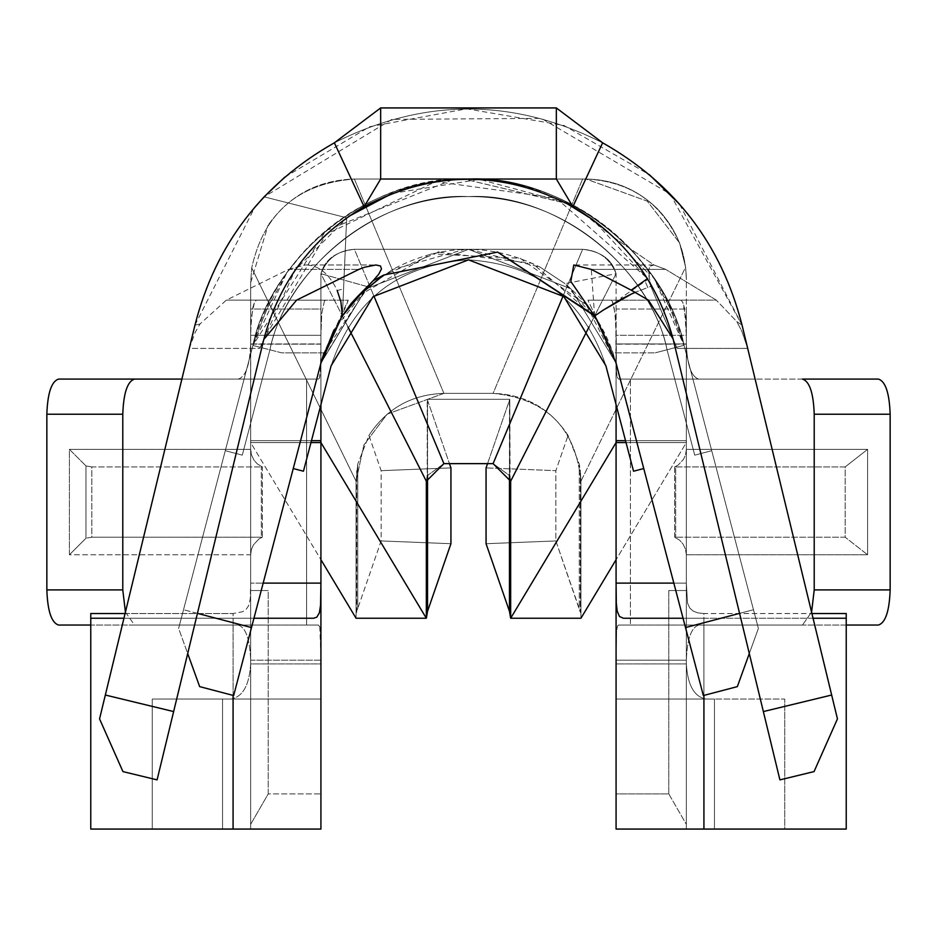 <?xml version="1.0" encoding="UTF-8"?>
<svg xmlns="http://www.w3.org/2000/svg" width="937" height="937" viewBox="0 0 937 937"><rect width="100%" height="100%" fill="white"/><g stroke="black" fill="none" stroke-linecap="round" stroke-linejoin="round"><path stroke-width="0.7" stroke-dasharray="4.68 3.51" d="M252.943 345.472C262.922 317.901 269.224 302.792 271.824 300.156L348.213 300.156L256.422 300.156L325.526 300.156L324.425 301.082L325.526 300.156L348.213 300.156C347.158 304.291 339.089 321.859 324.015 352.862L281.803 352.862L252.943 345.472L281.803 352.862L324.015 352.862L368.241 286.863L334.591 328.793L324.015 352.851L348.213 300.156L256.422 300.156L254.489 302.182L252.685 308.039L250.741 328.02L250.647 440.659L250.647 282.751L268.146 225.103L250.647 282.751L250.647 442.557L310.967 442.557L250.647 442.557L250.647 440.659L311.471 440.659L250.694 440.659L250.647 442.557L250.694 440.659L250.647 442.557L320.922 559.682L250.647 442.557L250.647 829.069L152.262 829.069L152.262 699.061L152.262 829.069L250.647 829.069L90.772 829.069L250.647 829.069L152.262 829.069L152.262 699.061L230.97 699.061C242.835 696.823 249.394 685.111 250.647 663.923L250.647 660.187L320.922 660.187L320.922 343.949L320.372 373.734L319.423 378.208L318.428 379.087L58.598 379.087L238.185 379.087C245.705 376.85 249.851 365.137 250.647 343.949L320.922 343.949L320.922 309.034L250.647 309.034L320.922 309.034L320.922 663.923L320.922 309.034L250.647 309.034L250.647 449.362L251.561 455.124L254.068 460.254L257.359 463.944L262.348 466.907L261.329 466.931L262.348 466.907L262.348 537.241L261.329 537.206L261.329 466.931L261.329 537.206L91.838 537.206L91.838 466.931L261.329 466.931L91.838 466.931L85.97 465.923L85.97 538.225L69.408 554.774L69.408 449.362L85.97 465.923L69.408 449.362L69.408 554.774L250.647 554.774L250.647 309.034L250.647 663.923L320.922 663.923L320.922 660.187L250.647 660.187L250.647 829.069L320.922 829.069L222.537 829.069L320.922 829.069L320.922 793.932L268.216 793.932L268.216 590.544L250.647 590.544L250.647 282.751L251.713 267.888L356.06 481.208L356.06 618.244L426.335 618.244L426.335 481.208L426.335 618.244L356.06 618.244L356.06 481.208L251.713 267.888C263.929 213.004 298.153 183.383 354.385 179.026L586.07 179.026L354.385 179.026L443.904 393.364L387.157 414.154L363.837 445.075L356.06 481.208L357.735 464.155L357.735 608.558L356.692 612.294L356.692 470.714L356.692 612.294L356.06 612.294L356.06 481.208L356.06 618.244L356.06 612.294L357.735 608.558L357.735 464.155L368.932 435.424L381.136 470.667L381.136 540.942L357.735 608.558L381.136 540.942L381.136 470.667L368.932 435.424C386.665 408.462 411.659 394.442 443.904 393.364L493.096 393.364L582.615 179.026L586.07 179.072L647.244 201.139L679.477 242.8L647.244 201.139L586.07 179.026C630.168 181.309 661.299 202.568 679.477 242.8L685.615 267.197L580.94 481.208C575.681 427.904 546.4 398.623 493.096 393.364C525.341 394.442 550.335 408.462 568.068 435.424L579.265 464.155L580.308 470.714L580.308 612.294L579.265 608.558L579.265 464.155L579.265 608.558L555.864 540.942L555.864 470.667L568.068 435.424L555.864 470.667L486.069 467.891L555.864 470.667L555.864 540.942L486.069 543.706L555.864 540.942L580.308 612.294L580.308 470.714L579.265 464.155L568.068 435.424C550.335 408.462 525.341 394.442 493.096 393.364L443.904 393.364L493.096 393.364L443.904 393.364L354.385 179.026C317.971 180.103 289.24 195.47 268.193 225.138C289.24 195.47 317.971 180.103 354.385 179.026L582.615 179.026L493.096 393.364C546.4 398.623 575.681 427.904 580.94 481.208L685.615 267.197L686.352 279.308L686.352 829.069L686.352 309.034L686.352 829.069L686.352 442.557L616.077 559.682L686.352 442.557L686.352 590.544L668.784 590.544L668.784 793.932L616.077 793.932L616.077 442.557L686.352 442.557L686.352 440.659L686.352 442.557L686.212 440.659L625.529 440.659L686.352 440.659L686.352 279.308C685.849 251.819 676.057 228.183 656.978 208.389C637.183 189.321 613.548 179.529 586.07 179.026L354.385 179.026C298.153 183.383 263.929 213.004 251.713 267.888L250.647 282.751L250.647 335.294L251.385 317.046L254.489 302.182L256.422 300.156L271.824 300.156C269.224 302.792 262.922 317.901 252.943 345.472L286.558 273.217L304.033 251.503C329.355 224.002 359.644 204.02 394.875 191.535C446.188 174.341 497.242 175.067 548.04 193.701C581.713 206.702 610.608 226.613 634.747 253.458L654.565 279.261L684.057 345.46C674.148 317.901 668.058 302.803 665.785 300.156L680.953 300.156L682.768 302.171L685.661 316.999L686.352 335.294L616.077 335.294L615.164 313.473L612.248 301.093L611.053 300.156L587.897 300.156L612.985 352.862L599.012 322.914L564.964 283.653L616.077 273.709L616.077 793.932L668.784 793.932L686.352 824.361L686.352 829.069L616.077 829.069L616.077 793.932L616.077 829.069L784.737 829.069L784.737 699.061L784.737 829.069L686.352 829.069L846.228 829.069L686.352 829.069L784.737 829.069L784.737 699.061L706.029 699.061C694.165 696.823 687.606 685.111 686.352 663.923L686.352 829.069L686.352 663.923C687.606 685.111 694.165 696.823 706.029 699.061L784.737 699.061L784.737 829.069L686.352 829.069L686.352 442.557L616.077 442.557L616.077 273.709C610.057 258.542 598.895 250.402 582.615 249.301C601.015 251.385 612.177 259.526 616.077 273.709L589.092 326.826L616.077 273.709C612.177 259.526 601.015 251.385 582.615 249.301L354.385 249.301L582.615 249.301L563.125 295.951L582.615 249.301L354.385 249.301C338.105 250.402 326.943 258.542 320.922 273.709C324.823 259.526 335.985 251.385 354.385 249.301L373.875 295.951L354.385 249.301C335.985 251.385 324.823 259.526 320.922 273.709L320.922 404.643L320.922 273.709L347.908 326.826L320.922 273.709L320.922 793.932L320.922 273.709C326.943 258.542 338.105 250.402 354.385 249.301L582.615 249.301C598.895 250.402 610.057 258.542 616.077 273.709L564.964 283.653C587.44 302.264 603.44 325.326 612.985 352.862L616.077 363.134L570.949 288.807L468.5 249.301L366.051 288.807L320.922 363.134L293.246 468.547L320.922 363.134L293.246 468.547L320.922 363.134L366.051 288.807L468.5 249.301L570.949 288.807L616.077 363.134L703.347 695.547L737.337 686.622L758.384 628.422L753.477 609.729L758.384 628.422L749.307 653.534L758.384 628.422L684.045 345.284L655.197 352.862L684.045 345.284L753.477 609.729L684.045 345.284C671.501 278.066 590.38 178.077 468.5 179.026C346.62 178.077 265.499 278.066 252.955 345.284C265.499 278.066 346.62 178.077 468.5 179.026C590.38 178.077 671.501 278.066 684.045 345.284C674.839 310.791 658.406 280.186 634.747 253.458C610.608 226.613 581.713 206.702 548.04 193.701C497.242 175.067 446.188 174.341 394.875 191.535C359.644 204.02 329.355 224.002 304.033 251.503C279.437 278.629 262.419 309.901 252.955 345.284L178.616 628.422L252.955 345.284C265.499 278.066 346.62 178.077 468.5 179.026C590.38 178.077 671.501 278.066 684.045 345.284C665.411 252.721 558.241 171.729 464.108 179.061L437.403 181.298L402.477 189.625L364.235 206.608L402.477 189.625L437.403 181.298L452.864 179.576L325.83 230.678L252.955 345.284C271.484 255.414 372.399 175.969 464.108 179.061L567.272 203.587L464.108 179.072C558.241 171.729 665.411 252.721 684.045 345.284L753.477 609.729L685.509 627.567L616.077 363.134L643.754 468.547L616.077 363.134L570.949 288.807L468.5 249.301L366.051 288.807L321.204 362.08M675.671 537.206L674.652 537.241L674.652 466.907L675.671 466.931L675.671 537.206L675.671 466.931L845.162 466.931L845.162 537.206L675.671 537.206L845.162 537.206L845.162 466.931L674.652 466.907L678.119 465.127L683.541 459.306L685.544 454.796L686.352 449.362L686.352 309.034L616.077 309.034L616.077 343.949L686.352 343.949C687.149 365.137 691.295 376.85 698.815 379.087L878.402 379.087L618.572 379.087L617.202 377.142L616.429 371.462L616.077 309.034L686.352 309.034L616.077 309.034L616.077 829.069L714.462 829.069L616.077 829.069L616.077 343.949L616.077 663.923L686.352 663.923L686.352 660.187L616.077 660.187L686.352 660.187L686.352 554.774L867.592 554.774L867.592 449.362L686.352 449.362L867.592 449.362L845.162 466.931L867.592 449.362L867.592 554.774L845.162 537.206L867.592 554.774L686.352 554.774L685.439 549.012L682.932 543.893L679.641 540.192L674.652 537.241L675.671 537.206M288.608 269.387L305.298 264.972L376.042 264.972L305.298 264.972L288.608 269.387L226.379 300.109L200.014 323.968L195.306 332.155L189.309 348.4L194.931 325.198L200.014 323.968L194.931 325.198L189.309 348.4L259.854 348.4L264.562 338.538L259.854 348.4L263.929 338.878L259.854 348.4L189.309 348.4L105.342 695.031L189.309 348.4L195.306 332.155L200.014 323.968L226.379 300.109L288.608 269.387L358.894 269.387L288.608 269.387M269.95 349.747C287.073 265.721 382.882 191.816 468.5 196.594C382.882 191.816 287.073 265.721 269.95 349.747L242.273 455.159L225.278 450.697L242.273 455.159L269.95 349.747C281.498 287.823 356.224 195.716 468.5 196.594C580.776 195.716 655.502 287.823 667.05 349.747C655.502 287.823 580.776 195.716 468.5 196.594C356.224 195.716 281.498 287.823 269.95 349.747C281.498 287.823 356.224 195.716 468.5 196.594C580.776 195.716 655.502 287.823 667.05 349.747L694.727 455.159L667.05 349.747L694.727 455.159L711.722 450.697L694.727 455.159L711.722 450.697L684.045 345.284C671.501 278.066 590.38 178.077 468.5 179.026C346.62 178.077 265.499 278.066 252.955 345.284L183.523 609.729L252.955 345.284L225.278 450.697L242.273 455.159L269.95 349.747L242.273 455.159L225.278 450.697L252.955 345.284C265.499 278.066 346.62 178.077 468.5 179.026C590.38 178.077 671.501 278.066 684.045 345.284C671.501 278.066 590.38 178.077 468.5 179.026C346.62 178.077 265.499 278.066 252.955 345.284C265.499 278.066 346.62 178.077 468.5 179.026C590.38 178.077 671.501 278.066 684.045 345.284L711.722 450.697L694.727 455.159L667.05 349.747C655.502 287.823 580.776 195.716 468.5 196.594C356.224 195.716 281.498 287.823 269.95 349.747L242.273 455.159L269.95 349.747L242.273 455.159L225.278 450.697L242.273 455.159L225.278 450.697L252.955 345.284L225.278 450.697L242.273 455.159L269.95 349.747C287.073 265.721 382.882 191.816 468.5 196.594C554.118 191.816 649.927 265.721 667.05 349.747L694.727 455.159L711.722 450.697L694.727 455.159L667.05 349.747C649.927 265.721 554.118 191.816 468.5 196.594C382.882 191.816 287.073 265.721 269.95 349.747M359.152 295.46L431.289 253.904L520.199 258.319L586.445 305.075L616.077 363.134L643.754 468.547L633.553 471.217L605.888 365.805C583.786 299.77 537.99 264.445 468.5 259.842C537.99 264.445 583.786 299.77 605.888 365.805L633.553 471.217L643.754 468.547L633.553 471.217L605.888 365.805L563.875 296.619L468.5 259.842L373.125 296.619L331.112 365.805L373.125 296.619L468.5 259.842L563.875 296.619L605.888 365.805L633.553 471.217L643.754 468.547L612.985 352.862L655.197 352.862L612.985 352.862L587.897 300.156L611.053 300.156L612.248 301.093L613.911 305.661L615.878 323.733L616.077 404.643L616.077 335.294L686.352 335.294L684.455 308.015L682.768 302.171L680.953 300.156L587.897 300.156L665.785 300.156C668.058 302.803 674.148 317.901 684.057 345.46M580.94 618.244L580.94 481.208L580.308 470.714L580.94 481.208L580.94 618.244L580.94 481.208L580.94 612.294L580.308 612.294L580.94 612.294L580.94 618.244L510.665 618.244L510.665 481.208L509.787 475.715L493.096 463.639L443.904 463.639L427.213 475.715L427.213 399.303L449.455 463.639L427.213 399.303L509.787 399.303L427.213 399.303L427.213 475.715L426.335 481.208L427.213 475.715L443.904 463.639L493.096 463.639L509.787 475.715L509.787 399.303L510.665 618.244L580.94 618.244M666.078 300.894L665.785 300.156M594.608 315.968L591.294 269.387L665.715 269.387L653.991 264.984L649.763 266.26L648.58 270.816L648.966 276.72L651.391 286.125L635.427 292.25L647.877 287.507L645.066 281.369L647.877 287.507L651.391 286.125L648.041 279.331L651.391 286.125L649.224 279.425L649.259 274.26L633.424 258.518L649.259 274.26L648.58 270.816L649.763 266.26L653.991 264.984L615.258 238.49L653.991 264.984L665.715 269.387L591.294 269.387M348.751 216.377L295.19 269.891L263.929 338.878L326.146 234.332L435.764 181.579L556.285 198.164L647.572 278.57L677.146 348.4L647.572 278.57L592.77 219.598M565.058 202.439L479.498 179.365L392.029 193.444M620.786 298.025L621.817 298.833L620.786 298.025L648.041 279.331L633.424 258.518L615.258 238.49L579.605 210.684L615.258 238.49L633.424 258.518L648.041 279.331L620.786 298.025M679.676 204.325L742.069 325.198L747.691 348.4L741.846 331.265L736.775 321.578L742.069 325.198L736.775 321.578L716.278 300.109L665.715 269.387L716.278 300.109L648.381 300.109L716.278 300.109L736.775 321.578L741.846 331.265L747.691 348.4L742.069 325.198L670.26 194.111L541.41 118.367L391.947 119.374L264.129 196.84L346.678 217.782L264.129 196.84C229.823 233.571 206.761 276.356 194.931 325.198M357.384 210.684L346.678 217.782L357.384 210.684M284.848 177.07L369.658 126.718L466.638 108.809L563.851 125.429L649.318 174.657M487.545 463.639L509.787 399.303L509.47 475.188L509.47 400.275L487.545 463.639M450.931 467.891L381.136 470.667L450.931 467.891M233.653 695.547L320.922 363.134L251.491 627.567L183.523 609.729L251.491 627.567L233.653 695.547L199.663 686.622L233.653 695.547M368.241 286.863L392.544 269.54C441.315 243.479 490.508 242.671 540.099 267.139L564.964 283.653L540.099 267.139L468.441 249.301L464.74 249.347L392.544 269.54L368.241 286.863L320.922 273.709L368.241 286.863M739.574 613.372L753.477 609.729L739.574 613.372M673.832 583.107L686.352 583.107L687.524 603.17L689.796 608.101L693.181 611.1L697.924 612.903L703.921 613.536L703.921 829.069L703.921 613.536L811.922 613.536L703.921 613.536L697.924 612.903L693.181 611.1L689.796 608.101L687.524 603.17L686.352 583.107L673.832 583.107M250.647 442.557L250.647 583.107L263.168 583.107L250.647 583.107L250.647 442.557L320.922 442.557L250.647 442.557M427.53 475.188L427.53 400.275L427.53 475.188M450.931 543.706L381.136 540.942L450.931 543.706M616.077 587.85L616.077 583.107L616.077 587.85M320.922 663.923L320.922 829.069L320.922 663.923L250.647 663.923L250.647 829.069L250.647 663.923C249.394 685.111 242.835 696.823 230.97 699.061L152.262 699.061L152.262 829.069L250.647 829.069L250.647 344.172L320.922 344.172L320.922 663.923L250.647 663.923C249.394 685.111 242.835 696.823 230.97 699.061L320.922 699.061L222.537 699.061L222.537 829.069L320.922 829.069L320.922 699.061L320.922 829.069L222.537 829.069L222.537 699.061L320.922 699.061L222.537 699.061L222.537 829.069L222.537 699.061L320.922 699.061L152.262 699.061L320.922 699.061L320.922 663.923L320.922 699.061L230.97 699.061C242.835 696.823 249.394 685.111 250.647 663.923L320.922 663.923M320.922 583.107L320.922 588.823L320.922 583.107M250.647 660.187L250.647 554.774L250.647 660.187C249.851 638.999 245.705 627.286 238.185 625.049L58.598 625.049L318.428 625.049L319.798 627.005L320.571 632.674L320.922 656.24L319.798 627.005L318.428 625.049L306.598 625.049L306.598 379.087L181.883 379.087L306.598 379.087L306.598 625.049L318.428 625.049L238.185 625.049C245.705 627.286 249.851 638.999 250.647 660.187M714.462 829.069L714.462 699.061L714.462 829.069L616.077 829.069L616.077 699.061L714.462 699.061L714.462 829.069L714.462 699.061L616.077 699.061L616.077 829.069L714.462 829.069M846.228 613.536L846.228 829.069L846.228 613.536M813.058 618.244L703.921 618.244L703.921 695.395L703.921 618.244L683.061 618.244L813.058 618.244M846.228 618.244L623.41 618.244L846.228 618.244M233.079 829.069L233.079 613.536L242.636 611.72L246.126 609.343L248.551 605.817L250.226 599.083L250.647 583.107L250.226 599.083L248.551 605.817L246.126 609.343L242.636 611.72L233.079 613.536L233.079 829.069M90.772 829.069L90.772 613.536L90.772 829.069M125.078 613.536L233.079 613.536L125.078 613.536M233.079 695.395L233.079 618.244L123.942 618.244L233.079 618.244L233.079 695.395M253.939 618.244L233.079 618.244L253.939 618.244M313.59 618.244L90.772 618.244L313.59 618.244M356.06 481.208L363.837 445.075L387.157 414.154L443.904 393.364C411.659 394.442 386.665 408.462 368.932 435.424L357.735 464.155L356.06 481.208M324.425 301.082L321.754 313.45L320.922 335.294L321.754 313.45L324.425 301.082M321.086 362.514L342.872 315.289M187.693 653.534L199.663 686.622L178.616 628.422L183.523 609.729L178.616 628.422L187.693 653.534M342.392 315.98L346.678 217.782L343.574 288.947L337.191 290.505C329.063 273.452 318.428 264.948 305.298 264.972C318.428 264.948 329.063 273.452 337.191 290.505L343.574 288.947L342.392 315.98L333.865 330.093M194.955 325.139L254.782 207.253M263.929 338.878L173.638 711.57L105.342 695.031L99.556 718.89L122.946 771.596L157.088 779.877L263.929 338.878M673.071 338.878L779.912 779.877L814.054 771.596L837.444 718.89L747.691 348.4L831.658 695.031L763.362 711.57L673.071 338.878M334.368 142.811C423.793 97.799 513.207 97.799 602.632 142.811C513.207 97.799 423.793 97.799 334.368 142.811M677.146 348.4L747.691 348.4L677.146 348.4M250.647 824.361L268.216 793.932L320.922 793.932L320.922 829.069L250.647 829.069L250.647 590.544L268.216 590.544L268.216 793.932L250.647 824.361M837.444 718.89L814.054 771.596L779.912 779.877L763.362 711.57L831.658 695.031L837.444 718.89M703.347 695.547L685.509 627.567L753.477 609.729L758.384 628.422L737.337 686.622L703.347 695.547M173.638 711.57L157.088 779.877L122.946 771.596L99.556 718.89L105.342 695.031L173.638 711.57M293.246 468.547L303.447 471.217L331.112 365.805L303.447 471.217L293.246 468.547L320.922 363.134L366.051 288.807L468.5 249.301L570.949 288.807L616.077 363.134L570.949 288.807L468.5 249.301L366.051 288.807L320.922 363.134L293.246 468.547L303.447 471.217L331.112 365.805C353.214 299.77 399.01 264.445 468.5 259.842C399.01 264.445 353.214 299.77 331.112 365.805L303.447 471.217L293.246 468.547L303.447 471.217L331.112 365.805C353.214 299.77 399.01 264.445 468.5 259.842C537.99 264.445 583.786 299.77 605.888 365.805L633.553 471.217L643.754 468.547L616.077 363.134L643.754 468.547L633.553 471.217L605.888 365.805C583.786 299.77 537.99 264.445 468.5 259.842C399.01 264.445 353.214 299.77 331.112 365.805L303.447 471.217L293.246 468.547L320.922 363.134L293.246 468.547M595.686 317.584L532.333 263.285L438.727 252.229M438.036 252.369L383.678 275.045M382.214 276.04L361.003 293.597M320.922 363.134L366.051 288.807L468.5 249.301L570.949 288.807L616.077 363.134M684.045 345.284L711.722 450.697L694.727 455.159L667.05 349.747C649.927 265.721 554.118 191.816 468.5 196.594C554.118 191.816 649.927 265.721 667.05 349.747L694.727 455.159L711.722 450.697L684.045 345.284C671.501 278.066 590.38 178.077 468.5 179.026C346.62 178.077 265.499 278.066 252.955 345.284M616.077 699.061L706.029 699.061C694.165 696.823 687.606 685.111 686.352 663.923L616.077 663.923L616.077 344.172L686.352 344.172L686.352 663.923L616.077 663.923L616.077 699.061L616.077 663.923L686.352 663.923C687.606 685.111 694.165 696.823 706.029 699.061L616.077 699.061M250.647 449.362L69.408 449.362L250.647 449.362L250.647 554.774L69.408 554.774L85.97 538.225L85.97 465.923L91.838 466.931L91.838 537.206L85.97 538.225L91.838 537.206L262.348 537.241L258.881 539.021L253.458 544.83L251.456 549.34L250.647 554.774L251.456 549.34L253.458 544.83L258.881 539.021L262.348 537.241L262.348 466.907L257.359 463.944L254.068 460.254L251.561 455.124L250.647 449.362M125.417 612.119L134.53 625.049L306.598 625.049L90.772 625.049L134.53 625.049L125.417 612.119M318.428 379.087L306.598 379.087L318.428 379.087L319.423 378.208L320.805 365.898L320.922 343.949L250.647 343.949C249.851 365.137 245.705 376.85 238.185 379.087L318.428 379.087M878.402 625.049L698.815 625.049C691.295 627.286 687.149 638.999 686.352 660.187C687.149 638.999 691.295 627.286 698.815 625.049L878.402 625.049M630.402 625.049L802.47 625.049L811.583 612.119L802.47 625.049L630.402 625.049L630.402 379.087L630.402 625.049L618.572 625.049L630.402 625.049M755.117 379.087L618.572 379.087L755.117 379.087M616.077 654.459L616.628 630.414L617.577 625.939L618.572 625.049L698.815 625.049L618.572 625.049L617.577 625.939L616.628 630.414L616.077 654.459M846.228 625.049L802.47 625.049L846.228 625.049M296.619 300.109L226.379 300.109L296.619 300.109M616.077 440.659L686.352 440.659L616.077 440.659M250.647 335.294L320.922 335.294L250.647 335.294M250.647 440.659L320.922 440.659L250.647 440.659M668.784 793.932L668.784 590.544L686.352 590.544L686.352 824.361L668.784 793.932M668.784 590.544L686.352 590.544L668.784 590.544M250.647 590.544L268.216 590.544L250.647 590.544M616.077 343.949L616.429 371.462L617.202 377.142L618.572 379.087L698.815 379.087C691.295 376.85 687.149 365.137 686.352 343.949L616.077 343.949M250.647 344.172L250.647 309.034L320.922 309.034L320.922 344.172L250.647 344.172M616.077 344.172L616.077 309.034L686.352 309.034L686.352 344.172L616.077 344.172M679.84 243.679L679.477 242.8C661.299 202.568 630.168 181.309 586.07 179.026C613.548 179.529 637.183 189.321 656.978 208.389C676.057 228.183 685.849 251.819 686.352 279.308L685.615 267.197L679.817 243.679M674.652 466.907L674.652 537.241L679.641 540.192L682.932 543.893L685.439 549.012L686.352 554.774L686.352 449.362L685.544 454.796L683.541 459.306L678.119 465.127L674.652 466.907M271.812 300.191L286.558 273.217M654.565 279.261L666.055 300.906M600.207 324.963L599.012 322.914M650.489 284.274L643.297 271.976M468.441 249.301L464.74 249.347M333.97 329.965L334.591 328.805M653.581 264.972L573.784 264.972"/><path stroke-width="1.41" d="M594.96 315.734L497.57 252.088L383.678 275.045L373.277 280.585L378.735 274.19L381.5 268.884L380.481 265.991L375.924 264.972L364.587 267.221L358.894 269.387L364.587 267.221L375.924 264.972L380.481 265.991L381.5 268.884L378.735 274.19L373.277 280.585L383.678 275.045L497.57 252.088L594.608 315.98L603.451 309.983L594.983 315.722M356.06 618.244L320.922 559.682L356.06 618.244L426.335 618.244L356.06 618.244M616.077 559.682L580.94 618.244L616.077 559.682M320.431 440.659L311.471 440.659L320.431 440.659L320.922 442.557L320.431 440.659L320.922 442.557L310.967 442.557L320.922 442.557L320.922 583.107L320.922 442.557L426.335 618.244L427.53 611.322L427.53 475.188L427.53 611.322L450.931 543.706L450.931 467.891L450.931 543.706L427.53 611.322L426.335 618.244L426.335 481.208L443.904 463.639L493.096 463.639L510.665 481.208L510.665 618.244L510.665 481.208L589.092 326.826L510.665 481.208L493.096 463.639L563.125 295.951L493.096 463.639L443.904 463.639L373.875 295.951L443.904 463.639L426.335 481.208L347.908 326.826L426.335 481.208L426.335 618.244L320.922 442.557L320.922 404.643L320.922 440.659M625.529 440.659L616.464 440.659L616.077 442.557L626.033 442.557L616.077 442.557L616.077 440.659L616.077 583.107L673.832 583.107L616.077 583.107L616.077 404.643L616.077 440.659L625.529 440.659M264.562 338.538L296.619 300.109L358.894 269.387L296.619 300.109L264.562 338.538M591.294 269.387L631.175 290.154L647.572 278.57L631.175 290.154L648.381 300.109L673.071 338.878L648.381 300.109L631.175 290.154L591.294 269.387L573.784 264.972L570.82 281.463L594.608 315.968M592.77 219.598L565.058 202.439M392.029 193.444L348.751 216.377M621.817 298.833L603.451 309.983L631.433 294.019L621.817 298.833M635.427 292.25L631.433 294.019L635.427 292.25M364.235 206.608L357.384 210.684L364.235 206.608M254.782 207.253L264.129 196.84L284.848 177.07M649.318 174.657L679.676 204.325M579.605 210.684L567.272 203.587L579.605 210.684M486.069 467.891L487.545 463.639L486.069 467.891L486.069 543.706L509.47 611.322L510.665 618.244L580.94 618.244L510.665 618.244L616.077 442.557L510.665 618.244L509.47 611.322L509.47 475.188L509.47 611.322L486.069 543.706L486.069 467.891M449.455 463.639L450.931 467.891L449.455 463.639M194.931 325.198L105.342 695.031L173.638 711.57L263.929 338.878C279.507 281.299 312.911 237.225 364.142 206.667L334.368 142.811C262.009 183.816 215.522 244.616 194.931 325.198C215.522 244.616 262.009 183.816 334.368 142.811L380.656 107.931L556.344 107.931L602.632 142.811L556.344 107.931L556.344 179.026L556.344 107.931L380.656 107.931L380.656 179.026L556.344 179.026L572.858 206.667L602.632 142.811L572.858 206.667C624.089 237.225 657.493 281.299 673.071 338.878L763.362 711.57L831.658 695.031L742.069 325.198C721.478 244.616 674.991 183.816 602.632 142.811C674.991 183.816 721.478 244.616 742.069 325.198L837.444 718.89L814.054 771.596L779.912 779.877L673.071 338.878C657.493 281.299 624.089 237.225 572.858 206.667C503.286 170.147 433.714 170.147 364.142 206.667C312.911 237.225 279.507 281.299 263.929 338.878L157.088 779.877L122.946 771.596L99.556 718.89L194.955 325.139M320.922 363.134L233.653 695.547L199.663 686.622L187.693 653.534L199.663 686.622L233.653 695.547L320.922 363.134L324.015 352.851L320.922 363.134L341.314 317.584L320.922 363.134L333.865 330.093M703.347 695.547L616.077 363.134L685.509 627.567L739.574 613.372L685.509 627.567L703.347 695.547L737.337 686.622L703.347 695.547M595.686 317.584L615.996 362.83M263.168 583.107L320.922 583.107L320.583 605.021L319.388 612.798L316.823 617.167L313.59 618.244L253.939 618.244L313.59 618.244L316.823 617.167L319.388 612.798L320.583 605.021L320.922 583.107L263.168 583.107M846.228 829.069L616.077 829.069L616.077 587.85L616.077 829.069L846.228 829.069L846.228 618.244L846.228 829.069M320.922 829.069L90.772 829.069L90.772 613.536L125.078 613.536L90.772 613.536L90.772 829.069L233.079 829.069L233.079 695.395L233.079 829.069L320.922 829.069L320.922 588.823L320.922 829.069M811.922 613.536L846.228 613.536L846.228 618.244L813.058 618.244L846.228 618.244L846.228 613.536L811.922 613.536M703.921 695.395L703.921 829.069L703.921 695.395M683.061 618.244L623.41 618.244L619.486 616.499L617.202 611.17L616.3 603.053L616.077 583.107L616.3 603.053L617.202 611.17L619.486 616.499L623.41 618.244L683.061 618.244M123.942 618.244L90.772 618.244L123.942 618.244M342.392 315.98L361.003 293.597M342.872 315.289L359.152 295.46M383.678 275.045L357.805 296.279L351.223 303.436L342.368 315.992L340.927 301.913L337.191 290.505L340.927 301.913L342.368 315.992L351.223 303.436L357.805 296.279L382.214 276.04M749.307 653.534L737.337 686.622L749.307 653.534M197.426 613.372L251.491 627.567L197.426 613.372M373.277 280.585L357.805 296.279L373.277 280.585M837.444 718.89L831.658 695.031L763.362 711.57L779.912 779.877L814.054 771.596L837.444 718.89M157.088 779.877L173.638 711.57L105.342 695.031L99.556 718.89L122.946 771.596L157.088 779.877M303.447 471.217L293.246 468.547L303.447 471.217L331.112 365.805L303.447 471.217M605.888 365.805L563.875 296.619L468.5 259.842L373.125 296.619L331.112 365.805L373.125 296.619L468.5 259.842L563.875 296.619L605.888 365.805L633.553 471.217L605.888 365.805M643.754 468.547L633.553 471.217L643.754 468.547M438.727 252.229L438.036 252.369M58.598 625.049C51.512 622.812 47.6 611.1 46.85 589.912L46.85 414.224C47.6 393.036 51.512 381.324 58.598 379.087L134.53 379.087C127.444 381.324 123.532 393.036 122.782 414.224L46.85 414.224L46.85 589.912L122.782 589.912L122.782 414.224L122.782 589.912L125.417 612.119L122.782 589.912L46.85 589.912C47.6 611.1 51.512 622.812 58.598 625.049L90.772 625.049L58.598 625.049M181.883 379.087L134.53 379.087L181.883 379.087M320.922 656.24L320.922 660.187L320.922 656.24M878.402 379.087C885.488 381.324 889.4 393.036 890.15 414.224L890.15 589.912C889.4 611.1 885.488 622.812 878.402 625.049L846.228 625.049L878.402 625.049C885.488 622.812 889.4 611.1 890.15 589.912L890.15 414.224L814.218 414.224L814.218 589.912L890.15 589.912L814.218 589.912L814.218 414.224C813.468 393.036 809.556 381.324 802.47 379.087L878.402 379.087L802.47 379.087C809.556 381.324 813.468 393.036 814.218 414.224L890.15 414.224C889.4 393.036 885.488 381.324 878.402 379.087M811.583 612.119L814.218 589.912L811.583 612.119M616.077 660.187L616.077 654.459L616.077 660.187M58.598 379.087C51.512 381.324 47.6 393.036 46.85 414.224L122.782 414.224C123.532 393.036 127.444 381.324 134.53 379.087L58.598 379.087M364.142 206.667L380.656 179.026L380.656 107.931L334.368 142.811L364.142 206.667C433.714 170.147 503.286 170.147 572.858 206.667L556.344 179.026L380.656 179.026L364.142 206.667"/></g></svg>

